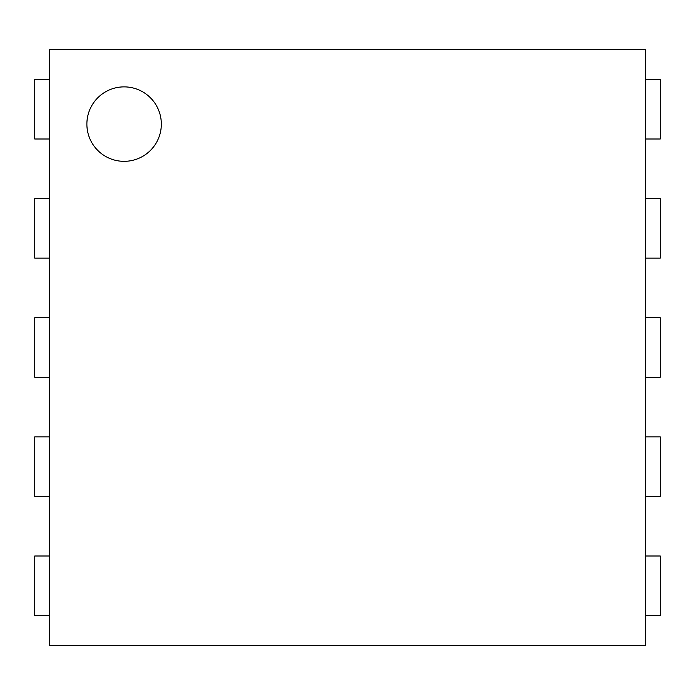 <?xml version="1.0" encoding="UTF-8"?>
<svg xmlns="http://www.w3.org/2000/svg" width="695" height="695" viewBox="0 0 695 695"><rect width="100%" height="100%" fill="white"/><g stroke="black" fill="none" stroke-linecap="round" stroke-linejoin="round"><path stroke-width="1.04" d="M49.64 645.36L49.64 49.64L645.36 49.64L645.36 645.36L49.64 645.36M161.336 124.11A37.235 37.235 0 0 0 105.492 91.862A37.235 37.235 0 0 0 105.492 156.349A37.235 37.235 0 0 0 161.336 124.11M49.64 139L34.75 139L34.75 79.43L49.64 79.43M645.36 139L660.25 139L660.25 79.43L645.36 79.43M49.64 258.14L34.75 258.14L34.75 198.57L49.64 198.57M645.36 258.14L660.25 258.14L660.25 198.57L645.36 198.57M49.64 377.289L34.75 377.289L34.75 317.711L49.64 317.711M645.36 377.289L660.25 377.289L660.25 317.711L645.36 317.711M49.64 496.43L34.75 496.43L34.75 436.86L49.64 436.86M645.36 496.43L660.25 496.43L660.25 436.86L645.36 436.86M49.64 615.57L34.75 615.57L34.75 556L49.64 556M645.36 615.57L660.25 615.57L660.25 556L645.36 556"/></g></svg>
